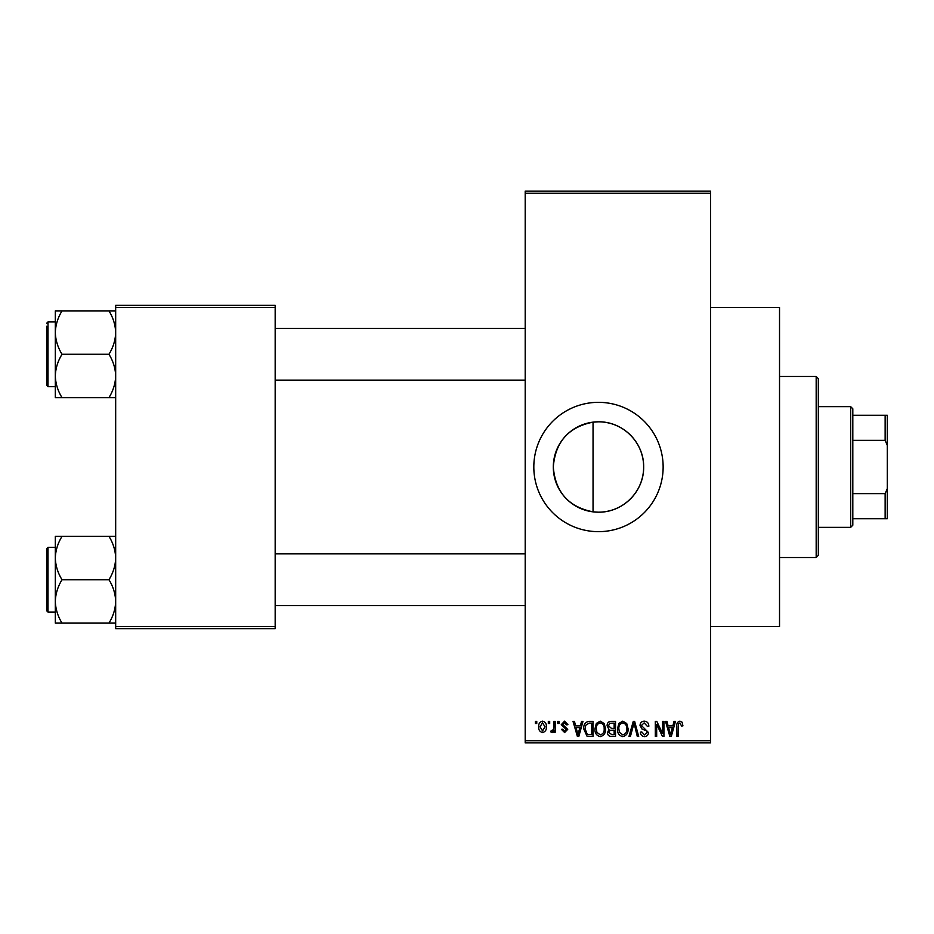 <?xml version="1.0" encoding="UTF-8"?>
<svg xmlns="http://www.w3.org/2000/svg" width="934" height="934" viewBox="0 0 934 934"><rect width="100%" height="100%" fill="white"/><g stroke="black" fill="none" stroke-linecap="round" stroke-linejoin="round"><path stroke-width="1.4" d="M593.043 422.156C568.596 426.966 555.345 441.91 553.302 466.965C555.321 492.066 568.561 507.022 593.043 511.844L598.484 512.182C622.896 512.568 644.063 491.436 643.654 466.988C644.063 442.564 622.838 421.386 598.484 421.818A45.182 45.182 0 0 0 553.302 467A45.182 45.182 0 0 0 598.484 512.182A45.182 45.182 0 0 0 643.654 467A45.182 45.182 0 0 0 598.484 421.818L593.043 422.156L593.043 511.844M598.484 402.344A64.656 64.656 0 0 0 533.816 467A64.656 64.656 0 0 0 598.484 531.656A64.656 64.656 0 0 0 663.14 467A64.656 64.656 0 0 0 598.484 402.344M710.564 307.496L779.528 307.496L779.528 626.504L710.564 626.504M548.316 723.488L548.316 721.34L549.694 721.34L549.694 723.488L548.316 723.488M553.804 727.026L553.804 721.34L555.17 721.34L555.17 732.303L553.804 732.303L553.804 730.551L552.169 732.501L550.862 731.917L551.258 730.353L552.239 730.54L553.547 729.267L553.804 727.026M557.726 723.488L557.726 721.34L559.092 721.34L559.092 723.488L557.726 723.488M561.252 724.691L564.568 721.141L567.907 724.667L566.541 724.866L564.475 722.706L562.618 724.41L567.72 729.372L564.626 732.501L561.451 729.372L562.817 729.174L564.58 730.937L566.343 729.594L561.252 724.691M580.376 725.846L581.555 721.34L583.003 721.34L578.823 736.424L577.387 736.424L573.009 721.34L574.445 721.34L575.624 725.846L580.376 725.846M600.247 721.141L604.181 723.511L605.536 728.683C605.827 732.956 604.064 735.607 600.235 736.622C596.476 735.63 594.713 733.05 594.946 728.859L596.312 723.441L600.247 721.141M622.78 721.141L626.714 723.511L628.068 728.683C628.36 732.956 626.597 735.607 622.768 736.622C619.009 735.63 617.246 733.05 617.491 728.859L618.845 723.441L622.78 721.141M679.964 721.141L682.112 722.204L682.929 725.846L681.563 726.033L679.894 722.904L678.423 724.037L678.224 736.424L676.858 736.424L676.858 726.185C676.52 723.43 677.559 721.749 679.964 721.141M525.2 740.732L710.564 740.732L710.564 742.892L525.2 742.892L525.2 191.108L710.564 191.108L710.564 193.268L525.2 193.268M710.564 740.732L710.564 193.268M672.865 725.846L674.044 721.34L675.48 721.34L671.312 736.424L669.865 736.424L665.487 721.34L666.923 721.34L668.114 725.846L672.865 725.846M662.556 733.412L662.556 721.34L663.922 721.34L663.922 736.424L662.463 736.424L656.672 724.329L656.672 736.424L655.306 736.424L655.306 721.34L656.777 721.34L662.556 733.412M640.024 725.52C640.175 722.788 641.6 721.328 644.297 721.141C647.262 721.457 648.78 723.161 648.838 726.232L647.46 726.43L644.168 722.904L641.389 725.484L648.441 732.489C648.348 735.035 647.04 736.412 644.542 736.622C641.88 736.354 640.502 734.86 640.409 732.116L641.786 731.917L644.495 734.86L647.075 732.431L646.643 730.902L642.102 729.104L640.024 725.52M628.979 736.424L633.287 721.34L634.63 721.34L638.693 736.424L637.28 736.424L634.046 723.103L630.415 736.424L628.979 736.424M607.1 725.765C607.123 722.928 608.524 721.457 611.28 721.34L615.529 721.34L615.529 736.424L611.268 736.424C608.875 736.331 607.614 735.058 607.497 732.63L608.968 729.466L607.1 725.765M583.785 728.964C583.423 724.667 585.151 722.134 588.969 721.34L592.997 721.34L592.997 736.424L586.984 736.144L583.785 728.964M538.72 726.932C538.451 723.792 539.724 721.854 542.537 721.141C545.316 721.842 546.588 723.733 546.355 726.827C546.588 729.921 545.316 731.812 542.537 732.501C539.794 731.824 538.521 729.968 538.72 726.932M535.38 723.488L535.38 721.34L536.758 721.34L536.758 723.488L535.38 723.488M115.676 305.348L275.168 305.348L275.168 307.496L115.676 307.496L115.676 305.348M275.168 626.504L275.168 628.652L115.676 628.652L115.676 626.504L275.168 626.504L275.168 307.496M115.676 626.504L115.676 307.496M671.114 731.999L672.398 727.609L668.581 727.609L670.484 734.848L671.114 731.999M622.756 734.86C625.698 734.042 627.006 731.976 626.691 728.66C626.877 725.555 625.582 723.64 622.78 722.904C619.919 723.687 618.612 725.695 618.857 728.905L619.44 732.326L622.756 734.86M614.152 734.661L614.152 730.154L610.135 730.295L608.863 732.384L611.77 734.661L614.152 734.661M614.152 728.392L614.152 723.103L609.82 723.29L608.466 725.753L611.443 728.392L614.152 728.392M600.223 734.86C603.166 734.042 604.473 731.976 604.158 728.66C604.345 725.555 603.049 723.64 600.247 722.904C597.386 723.687 596.067 725.695 596.324 728.905L596.908 732.326L600.223 734.86M591.619 734.661L591.619 723.103L589.156 723.103L585.7 725.298L585.151 728.987L587.241 734.357L591.619 734.661M578.636 731.999L579.909 727.609L576.091 727.609L578.006 734.848L578.636 731.999M542.572 730.937L544.989 726.827L542.502 722.706L540.086 726.827L542.572 730.937M816.176 557.528L816.176 376.472L818.324 378.632L818.324 555.368L816.176 557.528L779.528 557.528M816.176 376.472L779.528 376.472M55.316 558.042L55.316 601.414C55.573 593.802 57.815 586.564 62.029 579.722C57.838 572.974 55.596 565.747 55.316 558.042C55.573 550.418 57.815 543.191 62.029 536.349L55.316 536.349L55.316 558.042M47.996 612.062L46.7 610.766L46.7 548.69L47.996 547.394L47.996 612.062L55.316 612.062M115.676 536.349L108.963 536.349C113.154 543.098 115.396 550.324 115.676 558.042C115.419 565.654 113.177 572.881 108.963 579.722L62.029 579.722M108.963 536.349L62.029 536.349M108.963 579.722C113.154 586.482 115.396 593.709 115.676 601.414C115.419 609.038 113.177 616.265 108.963 623.106L62.029 623.106C57.838 616.358 55.596 609.12 55.316 601.414L55.316 623.106L62.029 623.106M108.963 623.106L115.676 623.106M850.664 406.652L852.812 408.8L852.812 525.2L850.664 527.348L850.664 406.652L818.324 406.652M852.812 415.268L887.3 415.268L887.3 518.732L885.14 518.732L885.14 493.666L887.3 488.552M852.812 493.666L885.14 493.666M887.3 445.448L885.14 440.334L885.14 415.268M852.812 440.334L885.14 440.334M852.812 518.732L885.14 518.732M115.676 310.894L108.963 310.894C113.154 317.642 115.396 324.88 115.676 332.586C115.419 340.198 113.177 347.436 108.963 354.278C113.154 361.026 115.396 368.253 115.676 375.958C115.419 383.582 113.177 390.809 108.963 397.651L62.029 397.651C57.838 390.902 55.596 383.676 55.316 375.958C55.573 368.346 57.815 361.119 62.029 354.278C57.838 347.518 55.596 340.291 55.316 332.586C55.573 324.962 57.815 317.735 62.029 310.894L55.316 310.894L55.316 397.651L62.029 397.651M55.316 321.938L47.996 321.938L47.996 386.606L46.7 385.31L46.7 326.258M108.963 310.894L62.029 310.894M108.963 354.278L62.029 354.278M108.963 397.651L115.676 397.651M47.996 547.394L55.316 547.394L55.316 536.349M47.996 386.606L55.316 386.606L55.316 397.651M525.2 605.594L275.168 605.594M525.2 553.862L275.168 553.862M275.168 328.406L525.2 328.406M275.168 380.138L525.2 380.138M850.664 527.348L818.324 527.348M47.996 321.938L46.7 323.234L47.996 321.938"/></g></svg>
